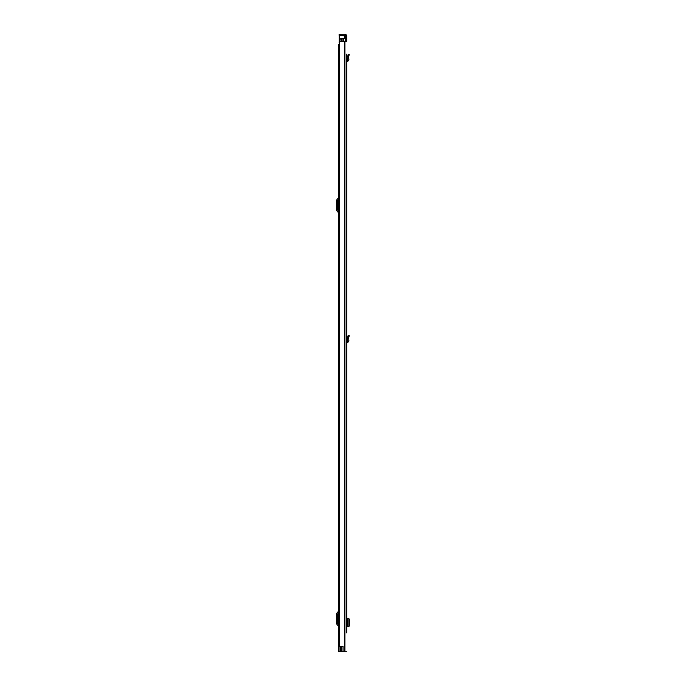 <?xml version="1.0" encoding="UTF-8"?>
<svg xmlns="http://www.w3.org/2000/svg" width="686" height="686" viewBox="0 0 686 686"><rect width="100%" height="100%" fill="white"/><g stroke="black" fill="none" stroke-linecap="round" stroke-linejoin="round"><path stroke-width="1.03" d="M346.696 349.037L346.696 612.332M346.696 54.185L346.696 632.904M347.802 59.999L348.925 59.905L348.66 56.741L347.536 56.561L348.66 56.741L349.243 54.606L348.154 54.314L347.613 60.239L346.696 60.342L346.696 55.274M346.696 614.587L346.884 620.015M346.884 625.22L346.696 620.015M346.696 630.648L346.696 625.22M346.696 40.38L346.696 36.084A1.784 1.784 0 0 0 344.912 34.3L339.964 34.3L339.964 35.432L344.912 35.432A0.652 0.652 0 0 1 345.564 36.084L345.564 40.38L346.696 40.38L346.696 41.246L339.536 41.246L339.536 646.401L339.536 41.246M348.925 59.905L347.742 61.354L346.696 61.483L346.696 335.317M347.802 341.139L348.925 341.045L348.66 337.881L347.536 337.701L348.66 337.881L349.243 335.746L348.154 335.445L347.536 337.701L347.802 341.139L346.696 341.482L346.696 346.782M346.696 67.897L346.696 65.642M345.564 41.246L345.564 40.38M339.536 646.401L343.043 646.401L343.043 651.7L346.696 651.7M343.043 651.7L339.055 651.7L339.39 42.378M343.043 646.495L341.285 646.495L341.285 651.7M339.964 35.432L339.098 35.432L339.098 34.3L339.964 34.3M346.884 626.678L348.908 626.661L348.934 618.575L346.884 618.558M348.934 626.524L349.594 625.452L349.594 619.775L348.934 618.712M348.934 626.661L348.908 618.575M346.696 342.614L346.696 341.482M348.925 341.045L347.742 342.494L346.824 342.606M339.055 44.547L338.404 44.547L338.404 651.7L339.055 651.7M338.404 624.329L337.632 623.411A0.437 0.437 0 0 1 337.538 623.137L337.538 614.287A0.437 0.437 0 0 1 337.632 614.013L338.404 613.095M338.404 610.96A1.038 1.038 0 0 1 338.155 611.629L336.775 613.284A1.561 1.561 0 0 0 336.406 614.287L336.406 623.137A1.561 1.561 0 0 0 336.775 624.14L338.155 625.795A1.038 1.038 0 0 1 338.404 626.464M338.404 210.885L337.632 209.976A0.437 0.437 0 0 1 337.538 209.693L337.538 200.852A0.437 0.437 0 0 1 337.632 200.578L338.404 199.66M338.404 197.525A1.038 1.038 0 0 1 338.155 198.194L336.775 199.849A1.561 1.561 0 0 0 336.406 200.852L336.406 209.693A1.561 1.561 0 0 0 336.775 210.696L338.155 212.351A1.038 1.038 0 0 1 338.404 213.02M345.392 41.246L345.392 38.467L342.957 38.467L342.957 41.246M341.002 41.246L341.002 38.467L342.957 38.467M338.764 651.7L339.055 646.143M339.227 41.983L339.055 42.935M339.227 35.432L339.227 42.378M344.432 38.467L344.432 36.298L343.386 35.432M344.415 41.246L344.415 651.7M344.724 41.246L344.724 651.7M344.912 41.246L344.912 651.7M347.742 626.67L347.742 618.566M346.824 61.466L346.696 60.342M348.968 55.617L347.879 55.317M347.742 61.354L347.613 60.239M348.968 336.757L347.879 336.457M347.742 342.494L347.613 341.371M343.695 38.467L343.695 41.246M340.745 646.401L340.745 651.7M341.439 38.467L341.439 41.246M341.654 38.467L341.654 41.246M341.002 38.776L339.227 38.776M339.227 39.085L341.002 39.085M339.227 35.552L343.695 35.552"/></g></svg>
